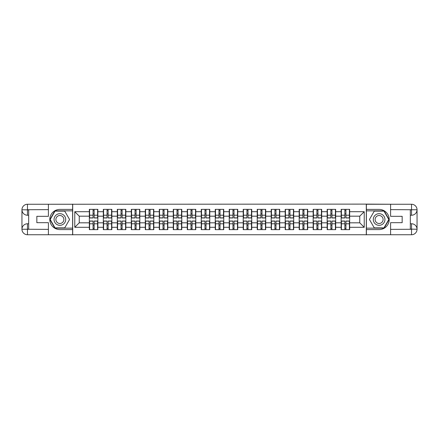 <?xml version="1.0" encoding="UTF-8"?>
<svg xmlns="http://www.w3.org/2000/svg" width="439" height="439" viewBox="0 0 439 439"><rect width="100%" height="100%" fill="white"/><g stroke="black" fill="none" stroke-linecap="round" stroke-linejoin="round"><path stroke-width="0.66" d="M45.98 234.744L393.02 234.744M393.02 204.256L366.296 204.119L366.296 234.881M366.296 204.119L45.98 204.256M72.704 234.881L72.704 204.119M359.75 222.82L359.75 216.18L349.658 216.18L349.658 222.82L359.75 222.82L364.233 227.303L364.233 211.697L349.658 211.697L349.658 209.365L341.141 209.365L341.141 216.18L335.67 216.18L335.67 222.82L341.141 222.82L341.141 216.18M364.233 227.303L349.658 227.303L349.658 229.635L341.141 229.635L341.141 227.303L335.67 227.303L335.67 229.635L327.154 229.635L327.154 227.303L321.683 227.303L321.683 229.635L313.166 229.635L313.166 227.303L307.695 227.303L307.695 229.635L299.173 229.635L299.173 227.303L293.702 227.303L293.702 229.635L285.185 229.635L285.185 227.303L279.714 227.303L279.714 229.635L271.198 229.635L271.198 227.303L265.727 227.303L265.727 229.635L257.21 229.635L257.21 227.303L251.739 227.303L251.739 229.635L243.217 229.635L243.217 227.303L237.746 227.303L237.746 229.635L229.229 229.635L229.229 227.303L223.758 227.303L223.758 229.635L215.242 229.635L215.242 227.303L209.771 227.303L209.771 229.635L201.254 229.635L201.254 227.303L195.783 227.303L195.783 229.635L187.261 229.635L187.261 227.303L181.79 227.303L181.79 229.635L173.273 229.635L173.273 227.303L167.802 227.303L167.802 229.635L159.286 229.635L159.286 227.303L153.815 227.303L153.815 229.635L145.298 229.635L145.298 227.303L139.827 227.303L139.827 229.635L131.305 229.635L131.305 227.303L125.834 227.303L125.834 229.635L117.317 229.635L117.317 227.303L111.846 227.303L111.846 229.635L103.33 229.635L103.33 227.303L97.859 227.303L97.859 229.635L89.342 229.635L89.342 227.303L74.767 227.303L74.767 211.697L89.342 211.697L89.342 216.18L79.25 216.18L79.25 222.82L89.342 222.82L89.342 216.18M341.141 211.697L335.67 211.697L335.67 209.365L327.154 209.365L327.154 211.697L321.683 211.697L321.683 209.365L313.166 209.365L313.166 211.697L307.695 211.697L307.695 209.365L299.173 209.365L299.173 211.697L293.702 211.697L293.702 209.365L285.185 209.365L285.185 211.697L279.714 211.697L279.714 209.365L271.198 209.365L271.198 211.697L265.727 211.697L265.727 209.365L257.21 209.365L257.21 211.697L251.739 211.697L251.739 209.365L243.217 209.365L243.217 211.697L237.746 211.697L237.746 209.365L229.229 209.365L229.229 211.697L223.758 211.697L223.758 209.365L215.242 209.365L215.242 211.697L209.771 211.697L209.771 209.365L201.254 209.365L201.254 211.697L195.783 211.697L195.783 209.365L187.261 209.365L187.261 211.697L181.79 211.697L181.79 209.365L173.273 209.365L173.273 211.697L167.802 211.697L167.802 209.365L159.286 209.365L159.286 211.697L153.815 211.697L153.815 209.365L145.298 209.365L145.298 211.697L139.827 211.697L139.827 209.365L131.305 209.365L131.305 211.697L125.834 211.697L125.834 209.365L117.317 209.365L117.317 211.697L111.846 211.697L111.846 209.365L103.33 209.365L103.33 211.697L97.859 211.697L97.859 209.365L89.342 209.365L89.342 211.697M341.141 222.82L341.141 227.303M335.67 222.82L335.67 227.303M335.67 211.697L335.67 216.18M321.683 222.82L327.154 222.82L327.154 216.18L321.683 216.18L321.683 227.303M327.154 222.82L327.154 227.303M327.154 211.697L327.154 216.18M321.683 211.697L321.683 216.18M307.695 222.82L313.166 222.82L313.166 216.18L307.695 216.18L307.695 227.303M313.166 222.82L313.166 227.303M313.166 211.697L313.166 216.18M307.695 211.697L307.695 216.18M293.702 222.82L299.173 222.82L299.173 216.18L293.702 216.18L293.702 227.303M299.173 222.82L299.173 227.303M299.173 211.697L299.173 216.18M293.702 211.697L293.702 216.18M279.714 222.82L285.185 222.82L285.185 216.18L279.714 216.18L279.714 227.303M285.185 222.82L285.185 227.303M285.185 211.697L285.185 216.18M279.714 211.697L279.714 216.18M265.727 222.82L271.198 222.82L271.198 216.18L265.727 216.18L265.727 227.303M271.198 222.82L271.198 227.303M271.198 211.697L271.198 216.18M265.727 211.697L265.727 216.18M251.739 222.82L257.21 222.82L257.21 216.18L251.739 216.18L251.739 227.303M257.21 222.82L257.21 227.303M257.21 211.697L257.21 216.18M251.739 211.697L251.739 216.18M237.746 222.82L243.217 222.82L243.217 216.18L237.746 216.18L237.746 227.303M243.217 222.82L243.217 227.303M243.217 211.697L243.217 216.18M237.746 211.697L237.746 216.18M223.758 222.82L229.229 222.82L229.229 216.18L223.758 216.18L223.758 227.303M229.229 222.82L229.229 227.303M229.229 211.697L229.229 216.18M223.758 211.697L223.758 216.18M209.771 222.82L215.242 222.82L215.242 216.18L209.771 216.18L209.771 227.303M215.242 222.82L215.242 227.303M215.242 211.697L215.242 216.18M209.771 211.697L209.771 216.18M195.783 222.82L201.254 222.82L201.254 216.18L195.783 216.18L195.783 227.303M201.254 222.82L201.254 227.303M201.254 211.697L201.254 216.18M195.783 211.697L195.783 216.18M181.79 222.82L187.261 222.82L187.261 216.18L181.79 216.18L181.79 227.303M187.261 222.82L187.261 227.303M187.261 211.697L187.261 216.18M181.79 211.697L181.79 216.18M167.802 222.82L173.273 222.82L173.273 216.18L167.802 216.18L167.802 227.303M173.273 222.82L173.273 227.303M173.273 211.697L173.273 216.18M167.802 211.697L167.802 216.18M153.815 222.82L159.286 222.82L159.286 216.18L153.815 216.18L153.815 227.303M159.286 222.82L159.286 227.303M159.286 211.697L159.286 216.18M153.815 211.697L153.815 216.18M139.827 222.82L145.298 222.82L145.298 216.18L139.827 216.18L139.827 227.303M145.298 222.82L145.298 227.303M145.298 211.697L145.298 216.18M139.827 211.697L139.827 216.18M125.834 222.82L131.305 222.82L131.305 216.18L125.834 216.18L125.834 227.303M131.305 222.82L131.305 227.303M131.305 211.697L131.305 216.18M125.834 211.697L125.834 216.18M111.846 222.82L117.317 222.82L117.317 216.18L111.846 216.18L111.846 227.303M117.317 222.82L117.317 227.303M117.317 211.697L117.317 216.18M111.846 211.697L111.846 216.18M97.859 222.82L103.33 222.82L103.33 216.18L97.859 216.18L97.859 227.303M103.33 222.82L103.33 227.303M103.33 211.697L103.33 216.18M97.859 211.697L97.859 216.18M89.342 222.82L89.342 227.303M79.25 222.82L74.767 227.303M74.767 211.697L79.25 216.18M349.658 222.82L349.658 227.303M349.658 211.697L349.658 216.18M364.233 211.697L359.75 216.18M97.59 209.365L97.59 217.974L94.138 217.974L94.138 209.365M93.063 209.365L93.063 217.974L89.611 217.974L89.611 209.365M93.063 210.533L94.138 210.533M94.138 213.848L93.063 213.848M89.611 229.635L89.611 221.026L93.063 221.026L93.063 229.635M94.138 229.635L94.138 221.026L97.59 221.026L97.59 229.635M94.138 228.467L93.063 228.467M93.063 225.152L94.138 225.152M56.966 214.451A5.828 5.828 0 0 0 54.837 222.414A5.828 5.828 0 0 0 62.793 224.548A5.828 5.828 0 0 0 64.928 216.586A5.828 5.828 0 0 0 56.966 214.451M57.888 216.043A3.989 3.989 0 0 0 56.428 221.497A3.989 3.989 0 0 0 61.877 222.957A3.989 3.989 0 0 0 63.337 217.503A3.989 3.989 0 0 0 57.888 216.043M69.565 219.5L64.725 227.885L55.04 227.885L50.2 219.5L55.04 211.115L64.725 211.115L69.565 219.5M382.034 214.451A5.828 5.828 0 0 0 374.072 216.586A5.828 5.828 0 0 0 376.207 224.548A5.828 5.828 0 0 0 384.163 222.414A5.828 5.828 0 0 0 382.034 214.451M381.112 216.043A3.989 3.989 0 0 0 375.663 217.503A3.989 3.989 0 0 0 377.123 222.957A3.989 3.989 0 0 0 382.572 221.497A3.989 3.989 0 0 0 381.112 216.043M383.96 227.885L374.275 227.885L369.435 219.5L374.275 211.115L383.96 211.115L388.8 219.5L383.96 227.885M28.678 215.242L27.465 215.242A5.515 5.515 0 0 1 21.95 209.771A5.515 5.515 0 0 1 27.465 204.256L72.616 204.256L72.616 209.414L59.88 209.414A10.086 10.086 0 0 0 49.794 219.5A10.086 10.086 0 0 0 59.88 229.586L72.616 229.586L72.616 234.744L27.465 234.744A5.515 5.515 0 0 1 21.95 229.229A5.515 5.515 0 0 1 27.465 223.758L28.678 223.758M72.616 229.586L72.616 209.414M48.405 204.256L48.405 216.317L36.838 216.317L36.838 222.683L48.405 222.683L48.405 234.744M27.465 215.242A5.515 5.515 0 0 1 21.95 209.771L27.465 209.858L27.465 215.242A5.515 5.515 0 0 1 21.95 209.771L21.95 229.229L48.405 229.367M27.465 229.367L27.465 234.744A5.515 5.515 0 0 1 21.95 229.229A5.515 5.515 0 0 1 27.465 223.758L27.465 229.142L28.678 229.142L28.678 209.858L27.465 209.858M72.616 210.846L54.886 210.846L49.887 219.5L54.886 228.154L72.616 228.154M410.322 223.758L411.535 223.758A5.515 5.515 0 0 1 417.05 229.229A5.515 5.515 0 0 1 411.535 234.744L366.384 234.744L366.384 229.586L379.12 229.586A10.086 10.086 0 0 0 389.206 219.5A10.086 10.086 0 0 0 379.12 209.414L366.384 209.414L366.384 204.256L411.535 204.256A5.515 5.515 0 0 1 417.05 209.771A5.515 5.515 0 0 1 411.535 215.242L410.322 215.242M366.384 209.414L366.384 229.586M390.595 234.744L390.595 222.683L402.162 222.683L402.162 216.317L390.595 216.317L390.595 204.256M411.535 223.758A5.515 5.515 0 0 1 417.05 229.229L411.535 229.142L411.535 223.758A5.515 5.515 0 0 1 417.05 229.229L417.05 209.771L390.595 209.633M411.535 209.633L411.535 204.256A5.515 5.515 0 0 1 417.05 209.771A5.515 5.515 0 0 1 411.535 215.242L411.535 209.858L410.322 209.858L410.322 229.142L411.535 229.142M366.384 228.154L384.114 228.154L389.113 219.5L384.114 210.846L366.384 210.846M111.577 209.365L111.577 217.974L108.126 217.974L108.126 209.365M107.05 209.365L107.05 217.974L103.599 217.974L103.599 209.365M107.05 210.533L108.126 210.533M108.126 213.848L107.05 213.848M125.565 209.365L125.565 217.974L122.113 217.974L122.113 209.365M121.038 209.365L121.038 217.974L117.586 217.974L117.586 209.365M121.038 210.533L122.113 210.533M122.113 213.848L121.038 213.848M139.558 209.365L139.558 217.974L136.106 217.974L136.106 209.365M135.025 209.365L135.025 217.974L131.574 217.974L131.574 209.365M135.025 210.533L136.106 210.533M136.106 213.848L135.025 213.848M153.546 209.365L153.546 217.974L150.094 217.974L150.094 209.365M149.019 209.365L149.019 217.974L145.567 217.974L145.567 209.365M149.019 210.533L150.094 210.533M150.094 213.848L149.019 213.848M167.533 209.365L167.533 217.974L164.082 217.974L164.082 209.365M163.006 209.365L163.006 217.974L159.555 217.974L159.555 209.365M163.006 210.533L164.082 210.533M164.082 213.848L163.006 213.848M103.599 229.635L103.599 221.026L107.05 221.026L107.05 229.635M108.126 229.635L108.126 221.026L111.577 221.026L111.577 229.635M108.126 228.467L107.05 228.467M107.05 225.152L108.126 225.152M117.586 229.635L117.586 221.026L121.038 221.026L121.038 229.635M122.113 229.635L122.113 221.026L125.565 221.026L125.565 229.635M122.113 228.467L121.038 228.467M121.038 225.152L122.113 225.152M131.574 229.635L131.574 221.026L135.025 221.026L135.025 229.635M136.106 229.635L136.106 221.026L139.558 221.026L139.558 229.635M136.106 228.467L135.025 228.467M135.025 225.152L136.106 225.152M145.567 229.635L145.567 221.026L149.019 221.026L149.019 229.635M150.094 229.635L150.094 221.026L153.546 221.026L153.546 229.635M150.094 228.467L149.019 228.467M149.019 225.152L150.094 225.152M159.555 229.635L159.555 221.026L163.006 221.026L163.006 229.635M164.082 229.635L164.082 221.026L167.533 221.026L167.533 229.635M164.082 228.467L163.006 228.467M163.006 225.152L164.082 225.152M181.521 209.365L181.521 217.974L178.069 217.974L178.069 209.365M176.994 209.365L176.994 217.974L173.542 217.974L173.542 209.365M176.994 210.533L178.069 210.533M178.069 213.848L176.994 213.848M173.542 229.635L173.542 221.026L176.994 221.026L176.994 229.635M178.069 229.635L178.069 221.026L181.521 221.026L181.521 229.635M178.069 228.467L176.994 228.467M176.994 225.152L178.069 225.152M195.514 209.365L195.514 217.974L192.062 217.974L192.062 209.365M190.981 209.365L190.981 217.974L187.53 217.974L187.53 209.365M190.981 210.533L192.062 210.533M192.062 213.848L190.981 213.848M187.53 229.635L187.53 221.026L190.981 221.026L190.981 229.635M192.062 229.635L192.062 221.026L195.514 221.026L195.514 229.635M192.062 228.467L190.981 228.467M190.981 225.152L192.062 225.152M209.502 209.365L209.502 217.974L206.05 217.974L206.05 209.365M204.975 209.365L204.975 217.974L201.523 217.974L201.523 209.365M204.975 210.533L206.05 210.533M206.05 213.848L204.975 213.848M201.523 229.635L201.523 221.026L204.975 221.026L204.975 229.635M206.05 229.635L206.05 221.026L209.502 221.026L209.502 229.635M206.05 228.467L204.975 228.467M204.975 225.152L206.05 225.152M223.489 209.365L223.489 217.974L220.038 217.974L220.038 209.365M218.962 209.365L218.962 217.974L215.511 217.974L215.511 209.365M218.962 210.533L220.038 210.533M220.038 213.848L218.962 213.848M215.511 229.635L215.511 221.026L218.962 221.026L218.962 229.635M220.038 229.635L220.038 221.026L223.489 221.026L223.489 229.635M220.038 228.467L218.962 228.467M218.962 225.152L220.038 225.152M237.477 209.365L237.477 217.974L234.025 217.974L234.025 209.365M232.95 209.365L232.95 217.974L229.498 217.974L229.498 209.365M232.95 210.533L234.025 210.533M234.025 213.848L232.95 213.848M229.498 229.635L229.498 221.026L232.95 221.026L232.95 229.635M234.025 229.635L234.025 221.026L237.477 221.026L237.477 229.635M234.025 228.467L232.95 228.467M232.95 225.152L234.025 225.152M251.47 209.365L251.47 217.974L248.019 217.974L248.019 209.365M246.937 209.365L246.937 217.974L243.486 217.974L243.486 209.365M246.937 210.533L248.019 210.533M248.019 213.848L246.937 213.848M243.486 229.635L243.486 221.026L246.937 221.026L246.937 229.635M248.019 229.635L248.019 221.026L251.47 221.026L251.47 229.635M248.019 228.467L246.937 228.467M246.937 225.152L248.019 225.152M265.458 209.365L265.458 217.974L262.006 217.974L262.006 209.365M260.931 209.365L260.931 217.974L257.479 217.974L257.479 209.365M260.931 210.533L262.006 210.533M262.006 213.848L260.931 213.848M257.479 229.635L257.479 221.026L260.931 221.026L260.931 229.635M262.006 229.635L262.006 221.026L265.458 221.026L265.458 229.635M262.006 228.467L260.931 228.467M260.931 225.152L262.006 225.152M279.445 209.365L279.445 217.974L275.994 217.974L275.994 209.365M274.918 209.365L274.918 217.974L271.467 217.974L271.467 209.365M274.918 210.533L275.994 210.533M275.994 213.848L274.918 213.848M271.467 229.635L271.467 221.026L274.918 221.026L274.918 229.635M275.994 229.635L275.994 221.026L279.445 221.026L279.445 229.635M275.994 228.467L274.918 228.467M274.918 225.152L275.994 225.152M293.433 209.365L293.433 217.974L289.981 217.974L289.981 209.365M288.906 209.365L288.906 217.974L285.454 217.974L285.454 209.365M288.906 210.533L289.981 210.533M289.981 213.848L288.906 213.848M285.454 229.635L285.454 221.026L288.906 221.026L288.906 229.635M289.981 229.635L289.981 221.026L293.433 221.026L293.433 229.635M289.981 228.467L288.906 228.467M288.906 225.152L289.981 225.152M307.426 209.365L307.426 217.974L303.975 217.974L303.975 209.365M302.894 209.365L302.894 217.974L299.442 217.974L299.442 209.365M302.894 210.533L303.975 210.533M303.975 213.848L302.894 213.848M299.442 229.635L299.442 221.026L302.894 221.026L302.894 229.635M303.975 229.635L303.975 221.026L307.426 221.026L307.426 229.635M303.975 228.467L302.894 228.467M302.894 225.152L303.975 225.152M321.414 209.365L321.414 217.974L317.962 217.974L317.962 209.365M316.887 209.365L316.887 217.974L313.435 217.974L313.435 209.365M316.887 210.533L317.962 210.533M317.962 213.848L316.887 213.848M313.435 229.635L313.435 221.026L316.887 221.026L316.887 229.635M317.962 229.635L317.962 221.026L321.414 221.026L321.414 229.635M317.962 228.467L316.887 228.467M316.887 225.152L317.962 225.152M335.401 209.365L335.401 217.974L331.95 217.974L331.95 209.365M330.874 209.365L330.874 217.974L327.423 217.974L327.423 209.365M330.874 210.533L331.95 210.533M331.95 213.848L330.874 213.848M327.423 229.635L327.423 221.026L330.874 221.026L330.874 229.635M331.95 229.635L331.95 221.026L335.401 221.026L335.401 229.635M331.95 228.467L330.874 228.467M330.874 225.152L331.95 225.152M349.389 209.365L349.389 217.974L345.937 217.974L345.937 209.365M344.862 209.365L344.862 217.974L341.41 217.974L341.41 209.365M344.862 210.533L345.937 210.533M345.937 213.848L344.862 213.848M341.41 229.635L341.41 221.026L344.862 221.026L344.862 229.635M345.937 229.635L345.937 221.026L349.389 221.026L349.389 229.635M345.937 228.467L344.862 228.467M344.862 225.152L345.937 225.152M93.063 215.209L89.611 215.209M93.063 217.859L89.611 217.859M97.59 215.209L94.138 215.209M97.59 217.859L94.138 217.859M94.138 223.791L97.59 223.791M94.138 221.141L97.59 221.141M89.611 223.791L93.063 223.791M89.611 221.141L93.063 221.141M48.405 209.633L27.333 209.732M21.95 229.229A5.515 5.515 0 0 1 27.465 223.758M21.95 209.771A5.515 5.515 0 0 1 27.465 204.256L27.465 209.633M390.595 229.367L411.667 229.268M417.05 209.771A5.515 5.515 0 0 1 411.535 215.242M417.05 229.229A5.515 5.515 0 0 1 411.535 234.744L411.535 229.367M107.05 215.209L103.599 215.209M107.05 217.859L103.599 217.859M111.577 215.209L108.126 215.209M111.577 217.859L108.126 217.859M121.038 215.209L117.586 215.209M121.038 217.859L117.586 217.859M125.565 215.209L122.113 215.209M125.565 217.859L122.113 217.859M135.025 215.209L131.574 215.209M135.025 217.859L131.574 217.859M139.558 215.209L136.106 215.209M139.558 217.859L136.106 217.859M149.019 215.209L145.567 215.209M149.019 217.859L145.567 217.859M153.546 215.209L150.094 215.209M153.546 217.859L150.094 217.859M163.006 215.209L159.555 215.209M163.006 217.859L159.555 217.859M167.533 215.209L164.082 215.209M167.533 217.859L164.082 217.859M108.126 223.791L111.577 223.791M108.126 221.141L111.577 221.141M103.599 223.791L107.05 223.791M103.599 221.141L107.05 221.141M122.113 223.791L125.565 223.791M122.113 221.141L125.565 221.141M117.586 223.791L121.038 223.791M117.586 221.141L121.038 221.141M136.106 223.791L139.558 223.791M136.106 221.141L139.558 221.141M131.574 223.791L135.025 223.791M131.574 221.141L135.025 221.141M150.094 223.791L153.546 223.791M150.094 221.141L153.546 221.141M145.567 223.791L149.019 223.791M145.567 221.141L149.019 221.141M164.082 223.791L167.533 223.791M164.082 221.141L167.533 221.141M159.555 223.791L163.006 223.791M159.555 221.141L163.006 221.141M176.994 215.209L173.542 215.209M176.994 217.859L173.542 217.859M181.521 215.209L178.069 215.209M181.521 217.859L178.069 217.859M178.069 223.791L181.521 223.791M178.069 221.141L181.521 221.141M173.542 223.791L176.994 223.791M173.542 221.141L176.994 221.141M190.981 215.209L187.53 215.209M190.981 217.859L187.53 217.859M195.514 215.209L192.062 215.209M195.514 217.859L192.062 217.859M192.062 223.791L195.514 223.791M192.062 221.141L195.514 221.141M187.53 223.791L190.981 223.791M187.53 221.141L190.981 221.141M204.975 215.209L201.523 215.209M204.975 217.859L201.523 217.859M209.502 215.209L206.05 215.209M209.502 217.859L206.05 217.859M206.05 223.791L209.502 223.791M206.05 221.141L209.502 221.141M201.523 223.791L204.975 223.791M201.523 221.141L204.975 221.141M218.962 215.209L215.511 215.209M218.962 217.859L215.511 217.859M223.489 215.209L220.038 215.209M223.489 217.859L220.038 217.859M220.038 223.791L223.489 223.791M220.038 221.141L223.489 221.141M215.511 223.791L218.962 223.791M215.511 221.141L218.962 221.141M232.95 215.209L229.498 215.209M232.95 217.859L229.498 217.859M237.477 215.209L234.025 215.209M237.477 217.859L234.025 217.859M234.025 223.791L237.477 223.791M234.025 221.141L237.477 221.141M229.498 223.791L232.95 223.791M229.498 221.141L232.95 221.141M246.937 215.209L243.486 215.209M246.937 217.859L243.486 217.859M251.47 215.209L248.019 215.209M251.47 217.859L248.019 217.859M248.019 223.791L251.47 223.791M248.019 221.141L251.47 221.141M243.486 223.791L246.937 223.791M243.486 221.141L246.937 221.141M260.931 215.209L257.479 215.209M260.931 217.859L257.479 217.859M265.458 215.209L262.006 215.209M265.458 217.859L262.006 217.859M262.006 223.791L265.458 223.791M262.006 221.141L265.458 221.141M257.479 223.791L260.931 223.791M257.479 221.141L260.931 221.141M274.918 215.209L271.467 215.209M274.918 217.859L271.467 217.859M279.445 215.209L275.994 215.209M279.445 217.859L275.994 217.859M275.994 223.791L279.445 223.791M275.994 221.141L279.445 221.141M271.467 223.791L274.918 223.791M271.467 221.141L274.918 221.141M288.906 215.209L285.454 215.209M288.906 217.859L285.454 217.859M293.433 215.209L289.981 215.209M293.433 217.859L289.981 217.859M289.981 223.791L293.433 223.791M289.981 221.141L293.433 221.141M285.454 223.791L288.906 223.791M285.454 221.141L288.906 221.141M302.894 215.209L299.442 215.209M302.894 217.859L299.442 217.859M307.426 215.209L303.975 215.209M307.426 217.859L303.975 217.859M303.975 223.791L307.426 223.791M303.975 221.141L307.426 221.141M299.442 223.791L302.894 223.791M299.442 221.141L302.894 221.141M316.887 215.209L313.435 215.209M316.887 217.859L313.435 217.859M321.414 215.209L317.962 215.209M321.414 217.859L317.962 217.859M317.962 223.791L321.414 223.791M317.962 221.141L321.414 221.141M313.435 223.791L316.887 223.791M313.435 221.141L316.887 221.141M330.874 215.209L327.423 215.209M330.874 217.859L327.423 217.859M335.401 215.209L331.95 215.209M335.401 217.859L331.95 217.859M331.95 223.791L335.401 223.791M331.95 221.141L335.401 221.141M327.423 223.791L330.874 223.791M327.423 221.141L330.874 221.141M344.862 215.209L341.41 215.209M344.862 217.859L341.41 217.859M349.389 215.209L345.937 215.209M349.389 217.859L345.937 217.859M345.937 223.791L349.389 223.791M345.937 221.141L349.389 221.141M341.41 223.791L344.862 223.791M341.41 221.141L344.862 221.141"/></g></svg>
